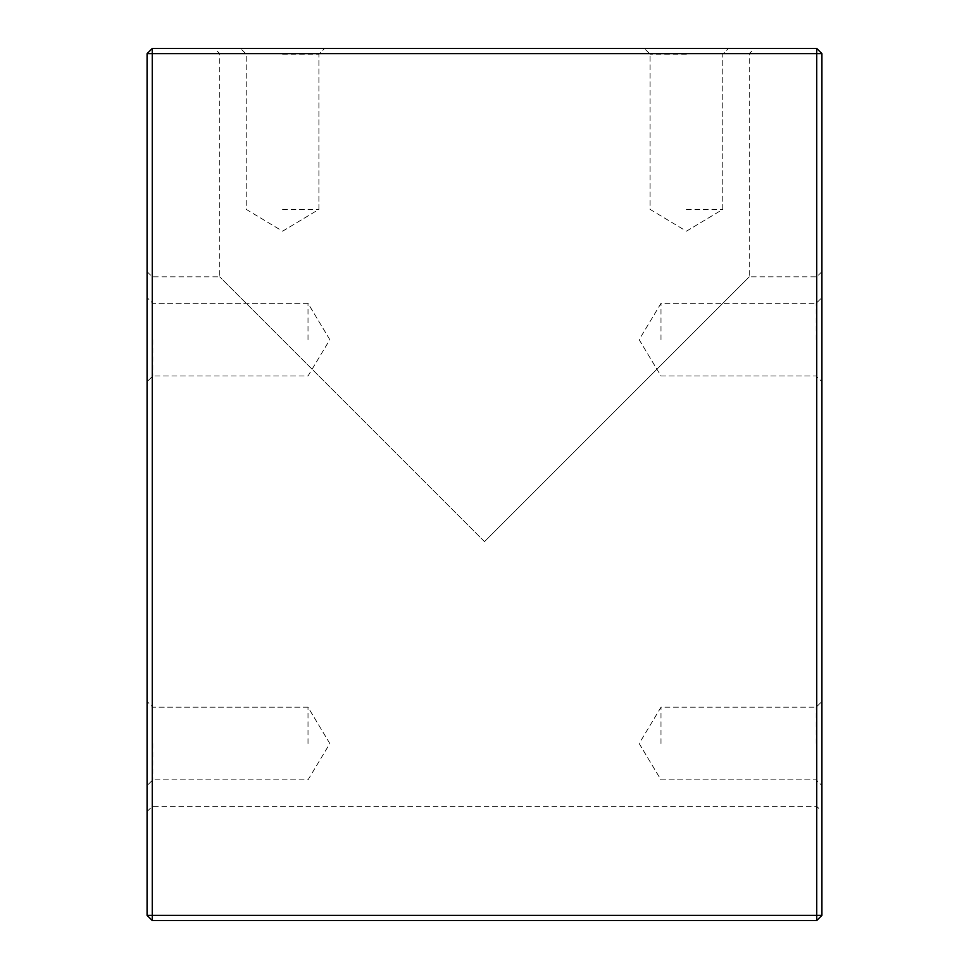 <?xml version="1.0" encoding="UTF-8"?>
<svg xmlns="http://www.w3.org/2000/svg" width="969" height="969" viewBox="0 0 969 969"><rect width="100%" height="100%" fill="white"/><g stroke="black" fill="none" stroke-linecap="round" stroke-linejoin="round"><path stroke-width="0.73" stroke-dasharray="4.84 3.63" d="M147.082 339.671L147.082 297.616L147.082 339.671M147.082 743.538L147.082 701.483L147.082 743.538M147.082 541.598L147.082 811.537L147.082 541.598M147.082 53.646L147.082 915.354L152.266 920.55L816.734 920.55L821.918 915.354L821.918 53.646L816.734 53.646L816.734 915.354L152.266 915.354L152.266 53.646L816.734 53.646L816.734 48.45L152.266 48.45L152.266 53.646L147.082 53.646L152.266 48.45M484.5 53.646L749.243 53.646L484.5 53.646M484.5 541.598L219.757 276.855L484.5 541.598L749.243 276.855L484.5 541.598M686.427 48.45L728.482 48.45L686.427 48.45M282.573 48.45L240.518 48.45L282.573 48.45M484.5 48.45L754.439 48.45L484.5 48.45M821.918 339.671L821.918 297.616L821.918 339.671M821.918 743.538L821.918 701.483L821.918 743.538M821.918 541.598L821.918 811.537L821.918 541.598M816.734 920.55L816.734 915.354L821.918 915.354M816.734 48.45L821.918 53.646M147.082 915.354L152.266 915.354L152.266 920.55M686.427 209.377L722.765 209.377L686.427 209.377M686.427 54.155L650.09 54.155L686.427 54.155M282.573 209.377L318.91 209.377L282.573 209.377M282.573 54.155L318.91 54.155L282.573 54.155M152.266 541.598L152.266 806.341L152.266 541.598M816.734 541.598L816.734 806.341L816.734 541.598M660.991 743.538L660.991 707.2L660.991 743.538M816.213 743.538L816.213 707.2L816.213 743.538M660.991 339.671L660.991 303.333L660.991 339.671M816.213 339.671L816.213 303.333L816.213 339.671M308.009 339.671L308.009 303.333L308.009 339.671M152.787 339.671L152.787 376.008L152.787 339.671M308.009 743.538L308.009 707.2L308.009 743.538M152.787 743.538L152.787 779.875L152.787 743.538M821.918 271.671L816.734 276.855L749.243 276.855L749.243 53.646L754.439 48.45M147.082 271.671L152.266 276.855L219.757 276.855L219.757 53.646L214.561 48.45M686.427 231.203L722.765 209.377L722.765 54.155L728.482 48.45L722.765 54.155L722.765 209.377L686.427 231.203L650.09 209.377L650.09 54.155L644.385 48.45L650.09 54.155L650.09 209.377L686.427 231.203M282.573 231.203L318.91 209.377L318.91 54.155L324.615 48.45L318.91 54.155L318.91 209.377L282.573 231.203L246.235 209.377L246.235 54.155L240.518 48.45L246.235 54.155L246.235 209.377L282.573 231.203M147.082 811.537L152.266 806.341L816.734 806.341L821.918 811.537M639.165 743.538L660.991 779.875L816.213 779.875L821.918 785.58L816.213 779.875L660.991 779.875L639.165 743.538L660.991 707.2L816.213 707.2L821.918 701.483L816.213 707.2L660.991 707.2L639.165 743.538M639.165 339.671L660.991 376.008L816.213 376.008L821.918 381.713L816.213 376.008L660.991 376.008L639.165 339.671L660.991 303.333L816.213 303.333L821.918 297.616L816.213 303.333L660.991 303.333L639.165 339.671M329.835 339.671L308.009 303.333L152.787 303.333L147.082 297.616L152.787 303.333L308.009 303.333L329.835 339.671L308.009 376.008L152.787 376.008L147.082 381.713L152.787 376.008L308.009 376.008L329.835 339.671M329.835 743.538L308.009 707.2L152.787 707.2L147.082 701.483L152.787 707.2L308.009 707.2L329.835 743.538L308.009 779.875L152.787 779.875L147.082 785.58L152.787 779.875L308.009 779.875L329.835 743.538"/><path stroke-width="1.45" d="M147.082 915.354L147.082 53.646L152.266 53.646L152.266 915.354L816.734 915.354L816.734 53.646L152.266 53.646L152.266 48.45L816.734 48.45L821.918 53.646L821.918 915.354L816.734 915.354L816.734 920.55L152.266 920.55L152.266 915.354L147.082 915.354L152.266 920.55M816.734 48.45L816.734 53.646L821.918 53.646M821.918 915.354L816.734 920.55M147.082 53.646L152.266 48.45"/></g></svg>
